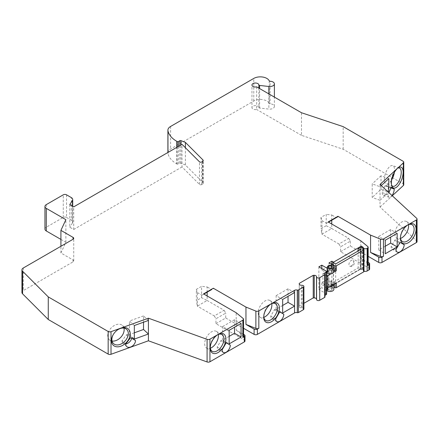 <?xml version="1.0" encoding="UTF-8"?>
<svg xmlns="http://www.w3.org/2000/svg" width="439" height="439" viewBox="0 0 439 439"><rect width="100%" height="100%" fill="white"/><g stroke="black" fill="none" stroke-linecap="round" stroke-linejoin="round"><path stroke-width="0.33" stroke-dasharray="2.19 1.65" d="M335.67 263.943L335.67 283.528L360.463 269.217L358.18 267.9L333.382 282.211L335.67 283.528M360.463 249.626L360.463 269.217M363.053 247.733L363.053 269.579A0.922 0.532 0 0 0 362.416 269.436L360.842 269.436L360.842 247.591M331.099 273.733L333.711 272.229M336.318 282.776A0.922 0.532 180 0 1 335.017 282.776L335.017 283.528M335.017 282.776L331.429 280.702L331.429 285.602L333.881 287.018M333.382 262.621L333.382 282.211M328.652 272.701A1.844 1.065 180 0 1 328.114 271.944A1.844 1.065 180 0 1 329.255 270.962A1.844 1.065 180 0 1 331.264 271.192A1.844 1.065 180 0 1 331.807 271.944A1.844 1.065 180 0 1 330.666 272.932A1.844 1.065 180 0 1 328.652 272.701M333.881 270.067L331.429 268.652L322.945 273.546L326.534 275.621A0.922 0.532 0 0 0 326.643 275.67M331.429 280.702L322.945 285.602L326.534 287.671A0.922 0.532 0 0 0 326.643 287.726M331.264 283.248A1.844 1.065 180 0 1 331.807 284A1.844 1.065 180 0 1 330.666 284.982A1.844 1.065 180 0 1 328.652 284.752A1.844 1.065 180 0 1 328.114 284A1.844 1.065 180 0 1 329.255 283.018A1.844 1.065 180 0 1 331.264 283.248M363.991 271.478A0.922 0.532 0 0 0 363.722 271.099L363.722 249.253M331.429 264.316L331.429 268.652M331.407 267.708A1.844 1.065 180 0 1 328.652 267.801A1.844 1.065 180 0 1 328.509 267.708M322.945 273.546L322.945 285.602M331.264 288.143A1.844 1.065 0 0 0 329.255 287.913A1.844 1.065 0 0 0 328.114 288.9A1.844 1.065 0 0 0 328.652 289.652A1.844 1.065 0 0 0 330.666 289.883A1.844 1.065 0 0 0 331.807 288.9A1.844 1.065 0 0 0 331.264 288.143M363.344 270.879L363.344 249.028L363.344 270.879L363.722 271.099M201.589 297.653L201.589 286.354L196.37 289.367L196.37 300.671L197.347 306.131L207.137 300.479L201.589 297.653L196.37 300.671M326.21 225.706L320.986 228.719L321.968 234.185L331.752 228.532L326.21 225.706L326.21 214.408L320.986 217.42L320.986 228.719M331.429 285.602L360.134 269.025L360.842 269.436M363.053 269.579L363.311 270.451A2.305 1.333 0 0 0 363.887 271.006A2.305 1.333 0 0 0 363.991 271.061M360.134 269.025L360.134 247.179M358.18 250.943L358.18 267.9M351.326 265.957A3.391 1.959 120 0 0 353.472 263.191A3.391 1.959 120 0 0 353.247 260.426A3.391 1.959 120 0 0 351.326 260.42A3.391 1.959 120 0 0 349.054 263.63A3.391 1.959 120 0 0 349.894 266.237A3.391 1.959 120 0 0 351.326 265.957M361.275 247.591L361.275 268.745L333.547 284.752L333.547 262.72M331.588 270.627A2.305 1.333 0 0 0 329.074 270.342A2.305 1.333 0 0 0 327.653 271.571A2.305 1.333 0 0 0 328.328 272.509A2.305 1.333 0 0 0 330.841 272.8A2.305 1.333 0 0 0 332.268 271.571A2.305 1.333 0 0 0 331.588 270.627M333.881 271.571A3.924 2.266 0 0 0 332.735 269.969L327.351 266.863L321.803 270.062L326.643 272.855M327.351 266.863L327.351 279.67L328.981 280.609L328.981 262.906M328.328 285.317A2.305 1.333 180 0 1 327.653 284.379A2.305 1.333 180 0 1 329.074 283.15A2.305 1.333 180 0 1 331.588 283.435A2.305 1.333 180 0 1 332.268 284.379A2.305 1.333 180 0 1 330.841 285.608A2.305 1.333 180 0 1 328.328 285.317M332.735 282.776L328.981 280.609L328.981 285.509L332.735 287.671L332.735 282.776A3.924 2.266 180 0 1 333.865 284.192M327.351 279.67L321.803 282.87L327.187 285.976L327.187 287.83M329.64 286.634A3.924 2.266 180 0 1 327.187 285.976M320.986 217.42L321.968 220.619L321.968 234.185L338.93 243.98L348.72 238.328L331.752 228.532L331.752 224.011M368.156 262.357L360.787 258.105L367.739 263.834A2.305 1.333 180 0 1 368.156 264.596M196.37 289.367L197.347 292.572L197.347 306.131L214.309 315.926L224.099 310.274L207.137 300.479L207.137 295.963M207.137 292.193L207.137 286.919L201.589 286.354M197.347 292.572L201.913 295.206L211.702 289.559L207.137 286.919M214.309 315.926L215.944 318.752L225.728 313.1L224.099 310.274M203.872 294.075L203.548 294.267L203.548 293.889M201.913 295.206L203.548 294.267M331.752 220.246L331.752 214.973L326.21 214.408M321.968 220.619L326.534 223.259L336.318 217.607L331.752 214.973M328.493 222.129L328.163 222.315L328.163 221.942M326.534 223.259L328.163 222.315M338.93 243.98L340.56 246.8L350.349 241.154L348.72 238.328M369.622 269.025A2.305 1.333 0 0 0 368.941 268.086L340.56 251.701L340.56 246.8M340.56 251.701L350.349 246.049L368.156 256.332M350.349 241.154L350.349 246.049M245 340.977A2.305 1.333 0 0 0 244.325 340.033L215.944 323.647L215.944 318.752M215.944 323.647L225.728 317.995L225.728 313.1M321.803 282.87L321.803 287.77L326.643 290.563M333.881 289.274A3.924 2.266 0 0 0 332.735 287.671M328.328 290.217A2.305 1.333 180 0 1 327.653 289.274A2.305 1.333 180 0 1 329.074 288.044A2.305 1.333 180 0 1 331.588 288.335A2.305 1.333 180 0 1 332.268 289.274A2.305 1.333 180 0 1 330.841 290.503A2.305 1.333 180 0 1 328.328 290.217M362.91 247.667L362.91 269.689L361.275 268.745M363.311 270.451L362.91 269.689M333.547 284.752L331.917 283.813L331.917 263.471M331.917 283.813L328.981 285.509M321.803 268.558L321.803 270.062M318.868 266.863L318.868 289.46L321.803 287.77M326.643 294.174A0.922 0.532 0 0 0 326.369 293.795L318.868 289.46M324.942 295.409A2.305 1.333 0 0 0 324.553 296.149A2.305 1.333 0 0 0 324.833 296.78L324.833 274.183M303.881 303.316L299.25 305.988L299.25 283.385M299.25 305.988L299.25 283.962M299.25 306.565A2.261 1.306 0 0 0 299.914 307.487A2.261 1.306 0 0 0 301.297 307.865L302.213 307.915L302.213 285.312M303.881 308.974A1.844 1.065 0 0 0 302.213 307.915M60.917 239.414L65.877 242.284L60.917 252.979L73.055 259.987A2.305 1.333 0 0 1 73.73 260.931A2.305 1.333 0 0 1 73.055 261.869L23.3 290.596A4.615 2.661 0 0 0 21.95 292.478M60.917 252.979L60.917 246.279M65.877 242.284L65.877 219.681M66.53 194.817L66.53 217.42A2.305 1.333 0 0 0 63.271 217.42L46.304 227.215A4.615 2.661 0 0 0 44.954 229.098M66.53 217.42L71.37 220.213L71.37 197.616M72.446 206.143L72.446 223.012A4.615 2.661 0 0 0 72.72 222.101A4.615 2.661 0 0 0 71.37 220.213M69.796 204.612L69.796 227.215L73.708 229.476L73.708 206.873M72.446 223.012L69.796 227.215M202.527 161.503L202.527 184.106L201.677 184.594A1.383 0.801 0 0 1 199.723 184.594A1.383 0.801 0 0 1 199.504 184.429L182.015 166.946L182.015 144.343M182.015 166.946L73.708 229.476M202.527 184.106A2.305 1.333 0 0 0 203.208 183.162A2.305 1.333 0 0 0 202.895 182.498L185.39 164.993L185.39 147.718M185.39 164.993L181 163.248A0.922 0.532 0 0 0 179.825 163.313L178.426 164.12L178.426 146.412M177.12 147.169L177.12 164.12A0.922 0.532 0 0 0 178.426 164.12M177.12 164.12L176.796 163.928L176.796 147.356M269.233 80.831L269.233 103.428A9.224 5.328 0 0 0 262.714 99.648A9.224 5.328 0 0 0 253.786 101.025L170.601 149.046A9.224 5.328 0 0 0 167.901 152.816A9.224 5.328 0 0 0 167.967 153.458A30.911 17.845 0 0 0 176.796 163.928M269.233 103.428A0.922 0.532 0 0 0 269.469 103.67A0.922 0.532 0 0 0 270.067 103.829L270.067 81.226M258.873 88.14L258.873 107.528A0.922 0.532 0 0 0 259.142 107.884A0.922 0.532 0 0 0 259.614 108.027L268.866 109.097A4.615 2.661 0 0 0 274.386 106.485A4.615 2.661 0 0 0 270.067 103.829M258.873 107.528A3.463 1.997 0 0 0 257.863 106.205A3.463 1.997 180 0 0 254.093 105.772A3.463 1.997 180 0 0 251.959 107.615L251.959 85.012M256.678 86.873L256.678 109.476A3.463 1.997 0 0 1 252.968 109.026A3.463 1.997 180 0 1 251.959 107.615M403.754 184.764A2.305 1.333 0 0 0 403.073 183.826L343.172 149.238L301.489 135.344L301.489 112.746M301.489 135.344L256.678 109.476M343.172 149.238L343.172 126.635M360.787 258.105L360.787 240.775M225.728 317.995L243.535 328.279M243.535 334.304L236.171 330.051L236.171 312.722M236.171 330.051L243.118 335.78A2.305 1.333 180 0 1 243.535 336.548M417.05 241.642A2.305 1.333 0 0 0 416.699 240.94L380.037 207.06L380.037 200.283L388.597 192.37M381.261 185.587L380.037 186.718L380.037 200.283L372.212 197.457L372.212 183.897L380.037 186.718L380.037 184.462M380.037 207.06L392.268 195.761M388.839 178.591L381.014 175.765L381.014 189.324L372.212 197.457M381.014 175.765L372.212 183.897M381.014 189.324L388.049 191.865M148.415 320.448L143.526 315.926L143.526 322.21M134.329 332.806L129.439 334.567L129.439 321.008L134.329 325.524M143.526 315.926L129.439 321.008M129.439 334.567L134.329 339.089M294.564 292.572L288.039 288.802L288.039 296.336M282.656 305.473L276.131 309.237L276.131 295.677L282.656 299.447M288.039 288.802L276.131 295.677M276.131 309.237L282.656 313.007M408.473 224.664A9.691 5.592 120 0 0 406.574 221.552A9.691 5.592 120 0 0 401.729 222.035A9.691 5.592 120 0 0 395.402 230.574A9.691 5.592 120 0 0 396.883 238.333A9.691 5.592 120 0 0 400.533 238.426M407.749 224.982A9.691 5.592 120 0 0 407.277 225.234L407.277 225.234A9.691 5.592 120 0 0 400.423 237.104A9.691 5.592 120 0 0 400.439 237.642M407.277 225.234L408.254 224.669L407.277 225.234M398.469 245.203A5.767 3.331 120 0 0 399.281 241.905L395.665 239.815A0.922 0.532 120 0 0 394.743 240.352L391.127 246.614A5.767 3.331 120 0 0 392.323 249.253A5.767 3.331 120 0 0 395.204 248.968A5.767 3.331 120 0 0 397.652 246.614M400.56 242.641L399.281 241.905M396.022 249.44L391.127 246.614M385.255 246.235L378.731 250.005L378.731 236.445L385.255 240.21M397.163 233.334L390.639 229.57L390.639 237.104M390.639 229.57L378.731 236.445M378.731 250.005L385.255 253.769M392.054 195.564A5.767 2.497 -70.2 0 1 389.201 197.314A5.767 2.497 -70.2 0 1 388.103 194.707L388.927 192.677M271.785 303.585A9.691 5.592 120 0 0 269.886 300.474A9.691 5.592 120 0 0 265.041 300.951A9.691 5.592 120 0 0 258.708 309.49A9.691 5.592 120 0 0 260.195 317.254A9.691 5.592 120 0 0 263.839 317.342M271.061 303.898A9.691 5.592 120 0 0 270.583 304.156L270.583 304.156A9.691 5.592 120 0 0 263.735 316.02A9.691 5.592 120 0 0 263.751 316.557M270.583 304.156L271.565 303.59L270.583 304.156M278.09 314.703A5.767 3.331 120 0 0 278.902 311.405L275.286 309.319A0.922 0.532 120 0 0 274.364 309.852L270.748 316.113A5.767 3.331 120 0 0 271.944 318.752A5.767 3.331 120 0 0 274.825 318.467A5.767 3.331 120 0 0 277.272 316.113M275.286 309.319L280.181 312.14L275.286 309.319M275.643 318.939L270.748 316.113M280.175 312.14L278.902 311.405M218.282 334.474A9.691 5.592 120 0 0 216.383 331.363A9.691 5.592 120 0 0 211.538 331.84A9.691 5.592 120 0 0 205.211 340.379A9.691 5.592 120 0 0 206.692 348.143A9.691 5.592 120 0 0 210.341 348.231M217.557 334.787A9.691 5.592 120 0 0 217.085 335.045L217.085 335.045A9.691 5.592 120 0 0 210.232 346.909A9.691 5.592 120 0 0 210.248 347.447M217.085 335.045L218.062 334.48L217.085 335.045M224.587 345.592A5.767 3.331 120 0 0 225.405 342.294L221.788 340.203A0.922 0.532 120 0 0 220.866 340.741L217.25 347.002A5.767 3.331 120 0 0 218.441 349.642A5.767 3.331 120 0 0 221.327 349.356A5.767 3.331 120 0 0 223.769 347.002M226.678 343.029L225.405 342.294M222.139 349.828L217.25 347.002M229.153 336.362L222.628 340.126L222.628 326.567L229.153 330.331M241.06 323.461L234.536 319.691L234.536 327.225M234.536 319.691L222.628 326.567M222.628 340.126L229.153 343.896M123.979 328.125A9.691 6.711 132.7 0 0 122.514 325.54A9.691 6.711 132.7 0 0 113.344 326.089A9.691 6.711 132.7 0 0 107.725 335.621A9.691 6.711 132.7 0 0 109.366 339.775A9.691 6.711 132.7 0 0 112.055 341.032M117.372 330.018A9.691 6.711 132.7 0 0 117.213 330.133A9.691 6.711 132.7 0 0 113.52 334.128A9.691 6.711 132.7 0 0 113.421 334.293M125.719 344.077L122.053 340.686L126.394 334.946A0.922 0.637 -47.3 0 1 127.497 334.551L131.837 337.157L135.503 340.549M122.053 340.686A5.767 3.995 132.7 0 0 123.03 343.161A5.767 3.995 132.7 0 0 125.85 343.907M131.711 338.266A5.767 3.995 132.7 0 0 131.837 337.157M394.381 172.379A9.691 4.192 109.8 0 0 394.579 170.008A9.691 4.192 109.8 0 0 392.735 165.64A9.691 4.192 109.8 0 0 387.269 169.602A9.691 4.192 109.8 0 0 384.312 179.496A9.691 4.192 109.8 0 0 386.155 183.864A9.691 4.192 109.8 0 0 391.731 179.732M397.718 168.148A9.691 4.192 109.8 0 0 397.086 168.472A9.691 4.192 109.8 0 0 390.962 181.894A9.691 4.192 109.8 0 0 391.319 184.462A9.691 4.192 109.8 0 0 391.593 185.115M388.103 194.707L382.232 192.595L384.943 185.911A0.922 0.401 -70.2 0 1 385.601 185.258A0.922 0.401 -70.2 0 1 385.634 185.274L388.345 186.948L390.891 187.865M382.232 192.595A5.767 2.497 109.8 0 0 383.335 195.196A5.767 2.497 109.8 0 0 386.583 192.836A5.767 2.497 109.8 0 0 388.345 186.948M362.416 269.436L362.416 247.591M326.534 275.621L326.534 287.671M368.941 268.086L368.941 262.813M332.735 269.969L332.735 265.074M326.369 293.795L326.369 271.192M301.297 307.865L301.297 285.262M23.3 267.993L23.3 290.596M73.055 261.869L73.055 259.987M46.304 204.612L46.304 227.215M63.271 217.42L63.271 194.817M199.504 184.429L199.504 161.826M201.677 184.594L201.677 161.996M202.895 161.228L202.895 182.498M181 163.248L181 144.93M179.825 163.313L179.825 145.605M167.967 152.454L167.967 153.458M170.601 126.448L170.601 149.046M253.786 101.025L253.786 78.422M268.866 93.908L268.866 109.097M259.614 108.027L259.614 88.568M367.739 263.834L367.739 246.504M244.325 340.033L244.325 334.759M243.118 335.78L243.118 318.456M403.073 183.826L403.073 161.223M416.699 240.94L416.699 218.337M399.638 243.173L394.743 240.352M279.259 312.672L274.364 309.852M225.756 343.561L220.866 340.741M126.394 334.946L130.059 338.337M131.162 337.937L127.497 334.551M384.943 185.911L390.814 188.029M391.434 187.365L385.634 185.274M331.807 271.944L331.807 267.472M328.114 271.944L328.114 267.472M328.114 288.9L328.114 284M331.807 288.9L331.807 284M349.894 266.237A3.463 3.463 0 0 0 353.247 260.426M327.653 289.274L327.653 284.379M332.268 289.274L332.268 284.379M332.268 271.571L332.268 266.671M327.653 271.571L327.653 266.671M324.553 296.149L324.553 273.546M73.73 260.931L73.73 238.328M72.72 222.101L72.72 206.303M203.208 183.162L203.208 160.564M167.901 152.816L167.901 152.492M274.386 106.485L274.386 97.096M406.574 221.552L412.117 224.757M396.883 238.333L402.431 241.538M400.423 237.104L400.423 238.234M397.213 252.079L392.323 249.253M269.886 300.474L275.429 303.673M260.195 317.254L265.743 320.454M263.735 316.02L263.735 317.15M276.839 321.578L271.944 318.752M216.383 331.363L221.931 334.562M206.692 348.143L212.24 351.343M210.232 346.909L210.232 348.039M223.336 352.468L218.441 349.642M122.514 325.54L126.673 329.382M109.366 339.775L113.52 343.616M113.52 334.128L113.317 334.469M117.213 330.133L117.537 329.898M126.695 346.547L123.03 343.161M399.386 168.038L392.735 165.64M392.812 186.268L386.155 183.864M391.319 184.462L391.813 185.933M397.086 168.472L398.403 167.66M391.473 187.376L385.601 185.258M389.201 197.314L383.335 195.196"/><path stroke-width="0.66" d="M397.163 246.899L385.255 253.769L385.255 240.21L397.163 233.334L397.163 246.899L390.639 243.129L385.255 246.235M399.638 243.173A0.922 0.532 -60 0 1 400.56 242.641L404.176 244.732A5.767 3.331 -60 0 1 400.099 251.794A5.767 3.331 -60 0 1 397.213 252.079A5.767 3.331 -60 0 1 396.022 249.44L399.638 243.173M408.254 242.751A11.074 6.393 120 0 0 416.084 229.191A11.074 6.393 120 0 0 408.254 224.669L408.254 224.669A11.074 6.393 120 0 0 400.423 238.234A11.074 6.393 120 0 0 408.254 242.751M381.99 262.434L416.375 242.586L416.375 219.983L383.456 238.986L383.456 256.316L381.99 257.161A2.305 1.333 0 0 1 378.731 257.161L378.731 262.434A2.305 1.333 0 0 0 381.99 262.434L381.99 257.161M363.991 271.061A2.305 1.333 0 0 0 367.147 271.006L367.147 248.403A2.305 1.333 180 0 1 363.887 248.403A2.305 1.333 180 0 1 363.311 247.848L363.311 248.227L363.053 247.733A0.922 0.532 0 0 0 362.416 247.591L360.842 247.591L360.134 247.179L358.18 248.309L360.463 249.626L335.67 263.943L333.382 262.621L331.429 263.751L335.017 265.825A0.922 0.532 0 0 0 336.318 265.825L363.722 250.005A0.922 0.532 0 0 0 363.991 249.626A0.922 0.532 0 0 0 363.722 249.253L363.344 248.282L363.344 249.028M333.881 287.018L335.017 287.671A0.922 0.532 0 0 0 336.318 287.671L336.318 282.776L327.84 287.671L327.84 275.621L331.099 273.733M336.318 287.671L363.722 271.851A0.922 0.532 0 0 0 363.991 271.478L363.991 249.626M333.711 272.229L336.318 270.72A0.922 0.532 180 0 1 335.017 270.72L333.881 270.067M326.643 275.67A0.922 0.532 0 0 0 327.84 275.621M326.643 287.726A0.922 0.532 0 0 0 327.84 287.671M331.429 263.751L331.429 264.316M328.509 267.708A1.844 1.065 180 0 1 328.114 267.049A1.844 1.065 180 0 1 329.255 266.067A1.844 1.065 180 0 1 331.264 266.297A1.844 1.065 180 0 1 331.807 267.049A1.844 1.065 180 0 1 331.407 267.708M358.18 248.309L358.18 250.943M324.942 274.435A0.922 0.532 180 0 1 324.673 274.809L324.673 297.412A0.922 0.532 0 0 0 324.942 297.038L324.942 274.435A0.922 0.532 180 0 0 324.833 274.183A2.305 1.333 180 0 1 324.553 273.546A2.305 1.333 180 0 1 325.228 272.608L326.369 271.944A0.922 0.532 0 0 0 326.643 271.571A0.922 0.532 0 0 0 326.369 271.192L318.868 266.863L321.803 265.167L327.187 268.273L327.187 273.173A3.924 2.266 0 0 0 331.461 273.662A3.924 2.266 0 0 0 333.881 271.571L333.881 266.671A3.924 2.266 0 0 0 332.735 265.074L328.981 262.906L331.917 261.21L333.547 262.154L361.275 246.142L362.91 247.086L363.311 247.848M327.187 273.173L326.643 272.855M333.865 284.192A3.924 2.266 180 0 1 333.881 284.379A3.924 2.266 180 0 1 329.64 286.634M328.493 222.129L337.953 216.668L337.953 216.29L328.163 221.942L360.787 240.775L367.739 246.504A2.305 1.333 180 0 1 368.156 247.272L368.156 264.596A2.305 1.333 180 0 1 367.481 265.54L368.941 264.695L368.941 269.969A2.305 1.333 0 0 0 369.622 269.025L369.622 263.751A2.305 1.333 180 0 1 368.941 264.695M368.156 262.357L368.941 262.813A2.305 1.333 180 0 1 369.622 263.751M207.137 295.963L207.137 292.193M211.702 289.559L203.872 294.075M331.752 224.011L331.752 220.246M336.318 217.607L337.953 216.668M326.643 290.563L327.187 290.876A3.924 2.266 0 0 0 331.461 291.364A3.924 2.266 0 0 0 333.881 289.274L333.881 284.379M331.588 265.732A2.305 1.333 180 0 1 332.268 266.671A2.305 1.333 180 0 1 330.841 267.905A2.305 1.333 180 0 1 328.328 267.614A2.305 1.333 180 0 1 327.653 266.671A2.305 1.333 180 0 1 329.074 265.441A2.305 1.333 180 0 1 331.588 265.732M362.91 247.086L362.91 247.667M361.275 246.142L361.275 247.591M333.547 262.72L333.547 262.154M331.917 263.471L331.917 261.21M327.187 268.273A3.924 2.266 0 0 0 331.461 268.767A3.924 2.266 0 0 0 333.881 266.671M321.803 265.167L321.803 268.558M326.369 271.944L326.369 294.547A0.922 0.532 0 0 0 326.643 294.174L326.643 271.571M326.369 294.547L325.228 295.206A2.305 1.333 0 0 0 324.942 295.409M324.673 297.412L319.718 300.276L319.718 277.673L324.673 274.809M319.718 277.673A1.844 1.065 180 0 1 317.106 277.673A1.844 1.065 180 0 1 316.574 277.02L316.574 299.623A1.844 1.065 0 0 0 317.106 300.276A1.844 1.065 0 0 0 319.718 300.276M303.881 286.376A1.844 1.065 180 0 1 303.338 287.128L303.338 309.731A1.844 1.065 0 0 0 303.881 308.974L303.881 286.376A1.844 1.065 180 0 0 302.213 285.312L301.297 285.262A2.261 1.306 180 0 1 299.914 284.884A2.261 1.306 180 0 1 299.25 283.962L299.25 283.385L313.232 275.313L314.236 275.313A2.261 1.306 180 0 1 316.486 276.493L316.574 277.02M316.574 299.623L316.486 299.091A2.261 1.306 0 0 0 314.236 297.916L313.232 297.916L313.232 275.313M303.881 303.316L313.232 297.916M303.338 309.731L298.383 312.59L298.383 289.987L303.338 287.128M60.917 246.279L60.917 230.376L73.055 237.384A2.305 1.333 180 0 1 73.73 238.328A2.305 1.333 180 0 1 73.055 239.266L23.3 267.993A4.615 2.661 0 0 0 21.95 269.875A4.615 2.661 0 0 0 22.57 271.209L48.263 296.901L108.164 331.489A2.305 1.333 0 0 0 111.018 331.675L148.415 318.187L207.087 339.352A2.305 1.333 0 0 0 209.941 339.166L242.86 320.163A2.305 1.333 0 0 0 243.535 319.219A2.305 1.333 0 0 0 243.118 318.456L236.171 312.722L203.548 293.889L213.332 288.236L213.332 288.615M21.95 269.875L21.95 292.478A4.615 2.661 0 0 0 22.57 293.812L48.263 319.504L48.263 296.901M72.72 206.303L72.72 199.498A4.615 2.661 180 0 0 71.37 197.616L66.53 194.817A2.305 1.333 0 0 0 63.271 194.817L46.304 204.612A4.615 2.661 0 0 0 44.954 206.495A4.615 2.661 0 0 0 46.304 208.382L65.877 219.681L60.917 230.376M44.954 206.495L44.954 229.098A4.615 2.661 0 0 0 46.304 230.98L60.917 239.414M72.72 199.498A4.615 2.661 180 0 1 72.446 200.409L72.446 206.143M185.39 147.718L185.39 142.39L202.895 159.895A2.305 1.333 180 0 1 203.208 160.564A2.305 1.333 180 0 1 202.527 161.503L201.677 161.996A1.383 0.801 180 0 1 199.723 161.996A1.383 0.801 180 0 1 199.504 161.826L182.015 144.343L73.708 206.873L69.796 204.612L72.446 200.409M178.426 146.412L178.426 141.517L179.825 140.71A0.922 0.532 180 0 1 181 140.65L185.39 142.39M178.426 141.517A0.922 0.532 180 0 1 177.12 141.517L177.12 147.169M176.796 147.356L176.796 141.331L177.12 141.517M176.796 141.331A30.911 17.845 180 0 1 167.967 130.855A9.224 5.328 180 0 1 167.901 130.213A9.224 5.328 180 0 1 170.601 126.448L253.786 78.422A9.224 5.328 180 0 1 262.714 77.044A9.224 5.328 180 0 1 269.233 80.831A0.922 0.532 180 0 0 269.469 81.072A0.922 0.532 180 0 0 270.067 81.226A4.615 2.661 180 0 1 274.386 83.882A4.615 2.661 180 0 1 268.866 86.494L268.866 93.908M416.375 219.983A2.305 1.333 0 0 0 417.05 219.039A2.305 1.333 0 0 0 416.699 218.337L380.037 184.462L403.403 162.869A2.305 1.333 0 0 0 403.754 162.167A2.305 1.333 0 0 0 403.073 161.223L343.172 126.635L301.489 112.746L256.678 86.873A3.463 1.997 180 0 1 252.968 86.428A3.463 1.997 180 0 1 251.959 85.012A3.463 1.997 180 0 1 254.093 83.169A3.463 1.997 180 0 1 257.863 83.602A3.463 1.997 180 0 1 258.873 84.93A0.922 0.532 180 0 0 259.142 85.281A0.922 0.532 0 0 0 259.614 85.429L268.866 86.494M368.156 247.272A2.305 1.333 180 0 1 367.481 248.211L367.481 265.54M367.147 248.403L367.481 248.211M368.941 269.969L367.147 271.006M298.383 289.987A0.922 0.532 180 0 1 297.291 290.08L297.291 312.683A0.922 0.532 0 0 0 298.383 312.59M243.535 328.279L254.11 334.381A2.305 1.333 0 0 0 257.375 334.381L294.564 312.914A2.305 1.333 0 0 1 297.291 312.683M213.332 288.236L245.955 307.075L245.955 324.399L254.11 329.107A2.305 1.333 0 0 0 257.375 329.107L258.834 328.262L258.834 310.938L294.564 290.311A2.305 1.333 180 0 1 297.291 290.08M245.955 307.075L255.882 311.086L255.882 328.416L245.955 324.399M48.263 319.504L108.164 354.092A2.305 1.333 0 0 0 111.018 354.278L148.415 340.785L207.087 361.955A2.305 1.333 0 0 0 209.941 361.769L244.325 341.915A2.305 1.333 0 0 0 245 340.977L245 335.703A2.305 1.333 180 0 0 244.325 334.759L243.535 334.304M368.156 256.332L378.731 262.434M337.953 216.29L370.576 235.123L370.576 252.452L378.731 257.161M370.576 235.123L380.503 239.14L380.503 256.464L370.576 252.452M294.564 312.914L294.564 292.572L282.656 299.447L282.656 313.007L294.564 306.131L288.039 302.367L282.656 305.473M255.882 328.416A2.305 1.333 0 0 0 258.834 328.262M255.882 311.086A2.305 1.333 0 0 0 258.834 310.938M243.535 319.219L243.535 336.548A2.305 1.333 180 0 1 242.86 337.487L244.325 336.642L244.325 341.915M245 335.703A2.305 1.333 180 0 1 244.325 336.642M392.268 195.761L403.403 185.472A2.305 1.333 0 0 0 403.754 184.764L403.754 162.167M416.375 242.586A2.305 1.333 0 0 0 417.05 241.642L417.05 219.039M380.503 256.464A2.305 1.333 0 0 0 383.456 256.316M380.503 239.14A2.305 1.333 0 0 0 383.456 238.986M148.415 340.785L148.415 318.187M388.597 192.37L388.839 178.591L381.261 185.587M388.049 191.865L388.839 192.15M143.526 322.21L143.526 329.486L148.415 334.008L134.329 339.089L134.329 325.524L148.415 320.448M143.526 329.486L134.329 332.806M288.039 296.336L288.039 302.367M400.533 238.426A9.691 5.592 120 0 0 401.729 237.856A9.691 5.592 120 0 0 408.473 224.664M400.439 237.642A9.691 5.592 120 0 0 402.431 241.538A9.691 5.592 120 0 0 407.277 241.06A9.691 5.592 120 0 0 413.604 232.522A9.691 5.592 120 0 0 412.117 224.757A9.691 5.592 120 0 0 407.749 224.982M397.652 246.614A5.767 3.331 120 0 0 398.469 245.203M404.176 244.732L400.555 242.641M390.639 237.104L390.639 243.129M279.259 312.672A0.922 0.532 -60 0 1 280.181 312.14L283.797 314.231A5.767 3.331 -60 0 1 279.72 321.293A5.767 3.331 -60 0 1 276.839 321.578A5.767 3.331 -60 0 1 275.643 318.939L279.259 312.672M271.565 321.672A11.074 6.393 120 0 0 279.396 308.107A11.074 6.393 120 0 0 271.565 303.59L271.565 303.59A11.074 6.393 120 0 0 263.735 317.15A11.074 6.393 120 0 0 271.565 321.672M241.06 337.02L229.153 343.896L229.153 330.331L241.06 323.461L241.06 337.02L234.536 333.25L229.153 336.362M225.756 343.561A0.922 0.532 -60 0 1 226.678 343.029L230.299 345.12A5.767 3.331 -60 0 1 226.217 352.182A5.767 3.331 -60 0 1 223.336 352.468A5.767 3.331 -60 0 1 222.139 349.828L225.756 343.561M218.062 352.561A11.074 6.393 120 0 0 225.893 338.996A11.074 6.393 120 0 0 218.062 334.48L218.062 334.48A11.074 6.393 120 0 0 210.232 348.039A11.074 6.393 120 0 0 218.062 352.561M135.503 340.549A5.767 3.995 -47.3 0 1 132.155 346.223A5.767 3.995 -47.3 0 1 126.695 346.547A5.767 3.995 -47.3 0 1 125.719 344.077L130.059 338.337A0.922 0.637 -47.3 0 1 131.162 337.937L135.503 340.549M130.218 333.788A11.074 7.666 132.7 0 0 120.829 328.136A11.074 7.666 132.7 0 0 117.537 329.898A11.074 7.666 132.7 0 0 113.317 334.469A11.074 7.666 132.7 0 0 111.44 340.565A11.074 7.666 132.7 0 0 120.829 346.217A11.074 7.666 132.7 0 0 130.218 333.788M388.927 192.677L390.814 188.029A0.922 0.401 -70.2 0 1 391.473 187.376A0.922 0.401 -70.2 0 1 391.506 187.393L394.217 189.061A5.767 2.497 -70.2 0 1 392.054 195.564M403.139 172.154A11.074 4.791 109.8 0 0 398.403 167.66A11.074 4.791 109.8 0 0 397.273 168.532A11.074 4.791 109.8 0 0 391.401 182.997A11.074 4.791 109.8 0 0 391.813 185.933A11.074 4.791 109.8 0 0 398.365 185.445A11.074 4.791 109.8 0 0 403.139 172.154M263.839 317.342A9.691 5.592 120 0 0 265.041 316.771A9.691 5.592 120 0 0 271.785 303.585M263.751 316.557A9.691 5.592 120 0 0 265.743 320.454A9.691 5.592 120 0 0 270.583 319.976A9.691 5.592 120 0 0 276.916 311.438A9.691 5.592 120 0 0 275.429 303.673A9.691 5.592 120 0 0 271.061 303.898M277.272 316.113A5.767 3.331 120 0 0 278.09 314.703M283.797 314.231L280.175 312.14M210.341 348.231A9.691 5.592 120 0 0 211.538 347.661A9.691 5.592 120 0 0 218.282 334.474M210.248 347.447A9.691 5.592 120 0 0 212.24 351.343A9.691 5.592 120 0 0 217.085 350.865A9.691 5.592 120 0 0 223.413 342.327A9.691 5.592 120 0 0 221.931 334.562A9.691 5.592 120 0 0 217.557 334.787M223.769 347.002A5.767 3.331 120 0 0 224.587 345.592M230.299 345.12L226.678 343.029M234.536 327.225L234.536 333.25M112.055 341.032A9.691 6.711 132.7 0 0 124.155 329.694A9.691 6.711 132.7 0 0 123.979 328.125M113.421 334.293A9.691 6.711 132.7 0 0 111.879 339.462A9.691 6.711 132.7 0 0 113.52 343.616A9.691 6.711 132.7 0 0 122.695 343.068A9.691 6.711 132.7 0 0 128.314 333.536A9.691 6.711 132.7 0 0 126.673 329.382A9.691 6.711 132.7 0 0 117.372 330.018M125.85 343.907A5.767 3.995 132.7 0 0 131.711 338.266M391.731 179.732A9.691 4.192 109.8 0 0 394.381 172.379M391.593 185.115A9.691 4.192 109.8 0 0 392.812 186.268A9.691 4.192 109.8 0 0 398.272 182.306A9.691 4.192 109.8 0 0 401.23 172.406A9.691 4.192 109.8 0 0 399.386 168.038A9.691 4.192 109.8 0 0 397.718 168.148M390.891 187.865L394.217 189.061M363.722 250.005L363.722 271.851M336.318 270.72L336.318 265.825M335.017 283.528L335.017 287.671M335.017 265.825L335.017 270.72M327.187 287.83L327.187 290.876M325.228 295.206L325.228 272.608M316.486 276.493L316.486 299.091M314.236 275.313L314.236 297.916M22.57 293.812L22.57 271.209M73.055 237.384L73.055 239.266M46.304 230.98L46.304 208.382M202.895 159.895L202.895 161.228M181 144.93L181 140.65M179.825 145.605L179.825 140.71M167.967 130.855L167.967 152.454M259.614 88.568L259.614 85.429M258.873 84.93L258.873 88.14M254.11 329.107L254.11 334.381M108.164 331.489L108.164 354.092M294.564 290.311L294.564 292.572M242.86 320.163L242.86 337.487M209.941 361.769L209.941 339.166M207.087 339.352L207.087 361.955M111.018 354.278L111.018 331.675M403.403 162.869L403.403 185.472M257.375 334.381L257.375 329.107M331.807 267.472L331.807 267.049M328.114 267.472L328.114 267.049M167.901 152.492L167.901 130.213M274.386 97.096L274.386 83.882"/></g></svg>
